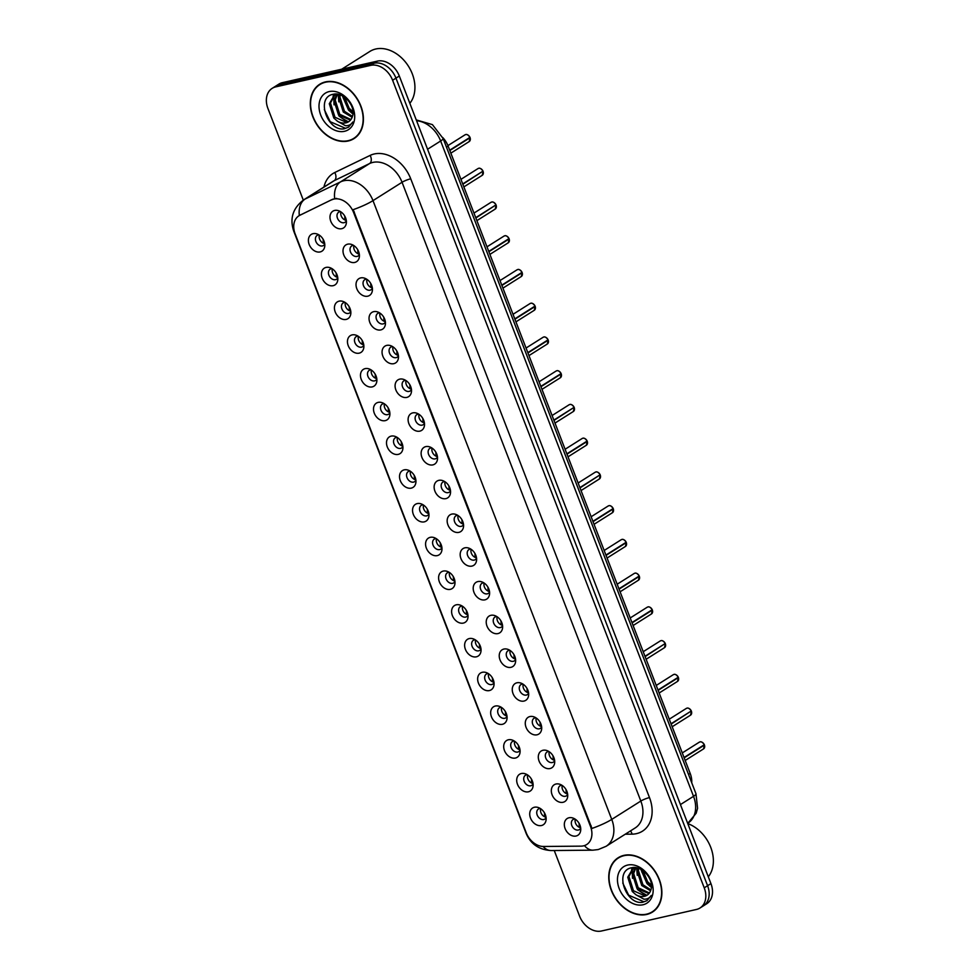 <?xml version="1.0" encoding="UTF-8"?>
<svg xmlns="http://www.w3.org/2000/svg" width="980" height="980" viewBox="0 0 980 980"><rect width="100%" height="100%" fill="white"/><g stroke="black" fill="none" stroke-linecap="round" stroke-linejoin="round"><path stroke-width="1.47" d="M333.151 285.682A9.935 7.423 57.7 0 1 322.2 278.222A9.935 7.423 57.7 0 1 326.095 267.405A9.935 7.423 57.7 0 1 329.929 267.663A9.935 7.423 57.7 0 1 337.769 280.084A9.935 7.423 57.7 0 1 333.151 285.682M331.951 268.618A5.966 4.447 -122.3 0 0 331.24 268.716A5.966 4.447 -122.3 0 0 330.174 269.145A5.966 4.447 -122.3 0 0 329.207 275.894A5.966 4.447 -122.3 0 0 335.466 279.668A5.966 4.447 -122.3 0 0 336.532 279.239A5.966 4.447 -122.3 0 0 337.782 277.855M346.173 319.419A9.935 7.423 57.7 0 1 335.221 311.971A9.935 7.423 57.7 0 1 339.117 301.154A9.935 7.423 57.7 0 1 342.951 301.411A9.935 7.423 57.7 0 1 350.791 313.833A9.935 7.423 57.7 0 1 346.173 319.419M344.972 302.355A5.966 4.447 -122.3 0 0 344.25 302.453A5.966 4.447 -122.3 0 0 343.184 302.894A5.966 4.447 -122.3 0 0 342.228 309.643A5.966 4.447 -122.3 0 0 348.488 313.416A5.966 4.447 -122.3 0 0 349.554 312.975A5.966 4.447 -122.3 0 0 350.803 311.591M359.182 353.155A9.935 7.423 57.7 0 1 348.243 345.707A9.935 7.423 57.7 0 1 352.139 334.891A9.935 7.423 57.7 0 1 355.973 335.148A9.935 7.423 57.7 0 1 363.813 347.569A9.935 7.423 57.7 0 1 359.182 353.155M357.994 336.103A5.966 4.447 -122.3 0 0 357.271 336.189A5.966 4.447 -122.3 0 0 356.205 336.63A5.966 4.447 -122.3 0 0 355.25 343.38A5.966 4.447 -122.3 0 0 361.51 347.153A5.966 4.447 -122.3 0 0 362.576 346.712A5.966 4.447 -122.3 0 0 363.813 345.327M372.204 386.904A9.935 7.423 57.7 0 1 361.265 379.444A9.935 7.423 57.7 0 1 365.16 368.627A9.935 7.423 57.7 0 1 368.982 368.884A9.935 7.423 57.7 0 1 376.822 381.306A9.935 7.423 57.7 0 1 372.204 386.904M371.016 369.84A5.966 4.447 -122.3 0 0 370.293 369.926A5.966 4.447 -122.3 0 0 369.227 370.366A5.966 4.447 -122.3 0 0 368.272 377.116A5.966 4.447 -122.3 0 0 374.519 380.889A5.966 4.447 -122.3 0 0 375.585 380.461A5.966 4.447 -122.3 0 0 376.835 379.064M385.226 420.641A9.935 7.423 57.7 0 1 374.287 413.193A9.935 7.423 57.7 0 1 378.182 402.376A9.935 7.423 57.7 0 1 382.004 402.633A9.935 7.423 57.7 0 1 389.844 415.055A9.935 7.423 57.7 0 1 385.226 420.641M384.038 403.576A5.966 4.447 -122.3 0 0 383.315 403.674A5.966 4.447 -122.3 0 0 382.249 404.115A5.966 4.447 -122.3 0 0 381.281 410.865A5.966 4.447 -122.3 0 0 387.541 414.638A5.966 4.447 -122.3 0 0 388.607 414.197A5.966 4.447 -122.3 0 0 389.856 412.813M398.248 454.377A9.935 7.423 57.7 0 1 387.296 446.929A9.935 7.423 57.7 0 1 391.192 436.112A9.935 7.423 57.7 0 1 395.026 436.37A9.935 7.423 57.7 0 1 402.866 448.791A9.935 7.423 57.7 0 1 398.248 454.377M397.047 437.325A5.966 4.447 -122.3 0 0 396.337 437.411A5.966 4.447 -122.3 0 0 395.271 437.852A5.966 4.447 -122.3 0 0 394.303 444.602A5.966 4.447 -122.3 0 0 400.563 448.375A5.966 4.447 -122.3 0 0 401.629 447.934A5.966 4.447 -122.3 0 0 402.878 446.549M411.269 488.126A9.935 7.423 57.7 0 1 400.318 480.666A9.935 7.423 57.7 0 1 404.213 469.849A9.935 7.423 57.7 0 1 408.048 470.106A9.935 7.423 57.7 0 1 415.888 482.528A9.935 7.423 57.7 0 1 411.269 488.126M410.069 471.062A5.966 4.447 -122.3 0 0 409.346 471.147A5.966 4.447 -122.3 0 0 408.28 471.588A5.966 4.447 -122.3 0 0 407.325 478.338A5.966 4.447 -122.3 0 0 413.585 482.111A5.966 4.447 -122.3 0 0 414.65 481.67A5.966 4.447 -122.3 0 0 415.9 480.286M424.279 521.862A9.935 7.423 57.7 0 1 413.34 514.414A9.935 7.423 57.7 0 1 417.235 503.585A9.935 7.423 57.7 0 1 421.069 503.843A9.935 7.423 57.7 0 1 428.909 516.276A9.935 7.423 57.7 0 1 424.279 521.862M423.091 504.798A5.966 4.447 -122.3 0 0 422.368 504.896A5.966 4.447 -122.3 0 0 421.302 505.337A5.966 4.447 -122.3 0 0 420.346 512.087A5.966 4.447 -122.3 0 0 426.606 515.86A5.966 4.447 -122.3 0 0 427.672 515.419A5.966 4.447 -122.3 0 0 428.909 514.035M437.301 555.599A9.935 7.423 57.7 0 1 426.361 548.151A9.935 7.423 57.7 0 1 430.257 537.334A9.935 7.423 57.7 0 1 434.079 537.591A9.935 7.423 57.7 0 1 441.919 550.013A9.935 7.423 57.7 0 1 437.301 555.599M436.112 538.547A5.966 4.447 -122.3 0 0 435.39 538.633A5.966 4.447 -122.3 0 0 434.324 539.074A5.966 4.447 -122.3 0 0 433.368 545.823A5.966 4.447 -122.3 0 0 439.616 549.596A5.966 4.447 -122.3 0 0 440.682 549.155A5.966 4.447 -122.3 0 0 441.931 547.771M450.322 589.348A9.935 7.423 57.7 0 1 439.383 581.887A9.935 7.423 57.7 0 1 443.279 571.071A9.935 7.423 57.7 0 1 447.101 571.328A9.935 7.423 57.7 0 1 454.941 583.749A9.935 7.423 57.7 0 1 450.322 589.348M449.134 572.283A5.966 4.447 -122.3 0 0 448.411 572.369A5.966 4.447 -122.3 0 0 447.346 572.81A5.966 4.447 -122.3 0 0 446.378 579.56A5.966 4.447 -122.3 0 0 452.638 583.333A5.966 4.447 -122.3 0 0 453.703 582.892A5.966 4.447 -122.3 0 0 454.953 581.508M463.344 623.084A9.935 7.423 57.7 0 1 452.393 615.624A9.935 7.423 57.7 0 1 456.288 604.807A9.935 7.423 57.7 0 1 460.122 605.064A9.935 7.423 57.7 0 1 467.962 617.498A9.935 7.423 57.7 0 1 463.344 623.084M462.144 606.02A5.966 4.447 -122.3 0 0 461.433 606.118A5.966 4.447 -122.3 0 0 460.367 606.559A5.966 4.447 -122.3 0 0 459.399 613.296A5.966 4.447 -122.3 0 0 465.659 617.082A5.966 4.447 -122.3 0 0 466.725 616.641A5.966 4.447 -122.3 0 0 467.975 615.256M476.366 656.821A9.935 7.423 57.7 0 1 465.414 649.373A9.935 7.423 57.7 0 1 469.31 638.556A9.935 7.423 57.7 0 1 473.144 638.813A9.935 7.423 57.7 0 1 480.984 651.235A9.935 7.423 57.7 0 1 476.366 656.821M475.165 639.769A5.966 4.447 -122.3 0 0 474.443 639.854A5.966 4.447 -122.3 0 0 473.377 640.295A5.966 4.447 -122.3 0 0 472.421 647.045A5.966 4.447 -122.3 0 0 478.681 650.818A5.966 4.447 -122.3 0 0 479.747 650.377A5.966 4.447 -122.3 0 0 480.996 648.993M489.375 690.569A9.935 7.423 57.7 0 1 478.436 683.109A9.935 7.423 57.7 0 1 482.332 672.292A9.935 7.423 57.7 0 1 486.166 672.55A9.935 7.423 57.7 0 1 494.006 684.971A9.935 7.423 57.7 0 1 489.375 690.569M488.187 673.505A5.966 4.447 -122.3 0 0 487.464 673.591A5.966 4.447 -122.3 0 0 486.399 674.032A5.966 4.447 -122.3 0 0 485.443 680.782A5.966 4.447 -122.3 0 0 491.703 684.555A5.966 4.447 -122.3 0 0 492.769 684.114A5.966 4.447 -122.3 0 0 494.006 682.729M502.397 724.306A9.935 7.423 57.7 0 1 491.458 716.846A9.935 7.423 57.7 0 1 495.353 706.029A9.935 7.423 57.7 0 1 499.175 706.286A9.935 7.423 57.7 0 1 507.015 718.72A9.935 7.423 57.7 0 1 502.397 724.306M501.209 707.242A5.966 4.447 -122.3 0 0 500.486 707.34A5.966 4.447 -122.3 0 0 499.42 707.781A5.966 4.447 -122.3 0 0 498.465 714.518A5.966 4.447 -122.3 0 0 504.712 718.303A5.966 4.447 -122.3 0 0 505.778 717.862A5.966 4.447 -122.3 0 0 507.028 716.478M515.419 758.042A9.935 7.423 57.7 0 1 504.48 750.594A9.935 7.423 57.7 0 1 508.375 739.778A9.935 7.423 57.7 0 1 512.197 740.035A9.935 7.423 57.7 0 1 520.037 752.456A9.935 7.423 57.7 0 1 515.419 758.042M514.231 740.99A5.966 4.447 -122.3 0 0 513.508 741.076A5.966 4.447 -122.3 0 0 512.442 741.517A5.966 4.447 -122.3 0 0 511.474 748.267A5.966 4.447 -122.3 0 0 517.734 752.04A5.966 4.447 -122.3 0 0 518.8 751.599A5.966 4.447 -122.3 0 0 520.049 750.215M528.441 791.791A9.935 7.423 57.7 0 1 517.489 784.331A9.935 7.423 57.7 0 1 521.385 773.514A9.935 7.423 57.7 0 1 525.219 773.771A9.935 7.423 57.7 0 1 533.059 786.193A9.935 7.423 57.7 0 1 528.441 791.791M527.24 774.727A5.966 4.447 -122.3 0 0 526.529 774.812A5.966 4.447 -122.3 0 0 525.464 775.254A5.966 4.447 -122.3 0 0 524.496 782.003A5.966 4.447 -122.3 0 0 530.756 785.776A5.966 4.447 -122.3 0 0 531.822 785.335A5.966 4.447 -122.3 0 0 533.071 783.951M541.462 825.528A9.935 7.423 57.7 0 1 530.511 818.067A9.935 7.423 57.7 0 1 534.406 807.251A9.935 7.423 57.7 0 1 538.24 807.508A9.935 7.423 57.7 0 1 546.081 819.929A9.935 7.423 57.7 0 1 541.462 825.528M540.262 808.463A5.966 4.447 -122.3 0 0 539.539 808.561A5.966 4.447 -122.3 0 0 538.473 808.99A5.966 4.447 -122.3 0 0 537.518 815.74A5.966 4.447 -122.3 0 0 543.778 819.525A5.966 4.447 -122.3 0 0 544.843 819.084A5.966 4.447 -122.3 0 0 546.093 817.7M320.129 251.934A9.935 7.423 57.7 0 1 309.19 244.486A9.935 7.423 57.7 0 1 313.086 233.669A9.935 7.423 57.7 0 1 316.908 233.926A9.935 7.423 57.7 0 1 324.748 246.348A9.935 7.423 57.7 0 1 320.129 251.934M318.941 234.882A5.966 4.447 -122.3 0 0 318.218 234.967A5.966 4.447 -122.3 0 0 317.152 235.408A5.966 4.447 -122.3 0 0 316.185 242.158A5.966 4.447 -122.3 0 0 322.445 245.931A5.966 4.447 -122.3 0 0 323.51 245.49A5.966 4.447 -122.3 0 0 324.76 244.106M354.736 262.444A9.935 7.423 57.7 0 1 343.796 254.984A9.935 7.423 57.7 0 1 347.692 244.167A9.935 7.423 57.7 0 1 351.514 244.424A9.935 7.423 57.7 0 1 359.354 256.846A9.935 7.423 57.7 0 1 354.736 262.444M353.547 245.38A5.966 4.447 -122.3 0 0 352.825 245.466A5.966 4.447 -122.3 0 0 351.759 245.907A5.966 4.447 -122.3 0 0 350.791 252.656A5.966 4.447 -122.3 0 0 357.051 256.429A5.966 4.447 -122.3 0 0 358.116 255.988A5.966 4.447 -122.3 0 0 359.366 254.604M367.757 296.18A9.935 7.423 57.7 0 1 356.818 288.733A9.935 7.423 57.7 0 1 360.714 277.904A9.935 7.423 57.7 0 1 364.536 278.161A9.935 7.423 57.7 0 1 372.376 290.595A9.935 7.423 57.7 0 1 367.757 296.18M366.569 279.116A5.966 4.447 -122.3 0 0 365.846 279.214A5.966 4.447 -122.3 0 0 364.781 279.655A5.966 4.447 -122.3 0 0 363.813 286.405A5.966 4.447 -122.3 0 0 370.073 290.178A5.966 4.447 -122.3 0 0 371.138 289.737A5.966 4.447 -122.3 0 0 372.388 288.353M380.779 329.917A9.935 7.423 57.7 0 1 369.827 322.469A9.935 7.423 57.7 0 1 373.723 311.652A9.935 7.423 57.7 0 1 377.557 311.91A9.935 7.423 57.7 0 1 385.397 324.331A9.935 7.423 57.7 0 1 380.779 329.917M379.579 312.865A5.966 4.447 -122.3 0 0 378.868 312.951A5.966 4.447 -122.3 0 0 377.79 313.392A5.966 4.447 -122.3 0 0 376.835 320.142A5.966 4.447 -122.3 0 0 383.094 323.915A5.966 4.447 -122.3 0 0 384.16 323.474A5.966 4.447 -122.3 0 0 385.41 322.089M393.801 363.666A9.935 7.423 57.7 0 1 382.849 356.205A9.935 7.423 57.7 0 1 386.745 345.389A9.935 7.423 57.7 0 1 390.579 345.646A9.935 7.423 57.7 0 1 398.419 358.068A9.935 7.423 57.7 0 1 393.801 363.666M392.6 346.602A5.966 4.447 -122.3 0 0 391.877 346.687A5.966 4.447 -122.3 0 0 390.812 347.128A5.966 4.447 -122.3 0 0 389.856 353.878A5.966 4.447 -122.3 0 0 396.116 357.651A5.966 4.447 -122.3 0 0 397.182 357.21A5.966 4.447 -122.3 0 0 398.431 355.826M406.81 397.402A9.935 7.423 57.7 0 1 395.871 389.942A9.935 7.423 57.7 0 1 399.767 379.125A9.935 7.423 57.7 0 1 403.589 379.382A9.935 7.423 57.7 0 1 411.441 391.816A9.935 7.423 57.7 0 1 406.81 397.402M405.622 380.338A5.966 4.447 -122.3 0 0 404.899 380.436A5.966 4.447 -122.3 0 0 403.834 380.877A5.966 4.447 -122.3 0 0 402.878 387.615A5.966 4.447 -122.3 0 0 409.138 391.4A5.966 4.447 -122.3 0 0 410.204 390.959A5.966 4.447 -122.3 0 0 411.441 389.575M419.832 431.139A9.935 7.423 57.7 0 1 408.893 423.691A9.935 7.423 57.7 0 1 412.788 412.874A9.935 7.423 57.7 0 1 416.61 413.131A9.935 7.423 57.7 0 1 424.45 425.553A9.935 7.423 57.7 0 1 419.832 431.139M418.644 414.087A5.966 4.447 -122.3 0 0 417.921 414.173A5.966 4.447 -122.3 0 0 416.855 414.613A5.966 4.447 -122.3 0 0 415.888 421.363A5.966 4.447 -122.3 0 0 422.147 425.136A5.966 4.447 -122.3 0 0 423.213 424.695A5.966 4.447 -122.3 0 0 424.463 423.311M432.854 464.888A9.935 7.423 57.7 0 1 421.915 457.427A9.935 7.423 57.7 0 1 425.81 446.611A9.935 7.423 57.7 0 1 429.632 446.868A9.935 7.423 57.7 0 1 437.472 459.289A9.935 7.423 57.7 0 1 432.854 464.888M431.666 447.823A5.966 4.447 -122.3 0 0 430.943 447.909A5.966 4.447 -122.3 0 0 429.877 448.35A5.966 4.447 -122.3 0 0 428.909 455.1A5.966 4.447 -122.3 0 0 435.169 458.873A5.966 4.447 -122.3 0 0 436.235 458.432A5.966 4.447 -122.3 0 0 437.484 457.048M445.876 498.624A9.935 7.423 57.7 0 1 434.924 491.164A9.935 7.423 57.7 0 1 438.82 480.347A9.935 7.423 57.7 0 1 442.654 480.604A9.935 7.423 57.7 0 1 450.494 493.026A9.935 7.423 57.7 0 1 445.876 498.624M444.675 481.56A5.966 4.447 -122.3 0 0 443.965 481.658A5.966 4.447 -122.3 0 0 442.899 482.099A5.966 4.447 -122.3 0 0 441.931 488.836A5.966 4.447 -122.3 0 0 448.191 492.622A5.966 4.447 -122.3 0 0 449.257 492.18A5.966 4.447 -122.3 0 0 450.506 490.796M458.897 532.361A9.935 7.423 57.7 0 1 447.946 524.913A9.935 7.423 57.7 0 1 451.841 514.096A9.935 7.423 57.7 0 1 455.676 514.353A9.935 7.423 57.7 0 1 463.516 526.774A9.935 7.423 57.7 0 1 458.897 532.361M457.697 515.309A5.966 4.447 -122.3 0 0 456.974 515.394A5.966 4.447 -122.3 0 0 455.908 515.835A5.966 4.447 -122.3 0 0 454.953 522.585A5.966 4.447 -122.3 0 0 461.213 526.358A5.966 4.447 -122.3 0 0 462.278 525.917A5.966 4.447 -122.3 0 0 463.528 524.533M471.907 566.097A9.935 7.423 57.7 0 1 460.968 558.649A9.935 7.423 57.7 0 1 464.863 547.832A9.935 7.423 57.7 0 1 468.697 548.09A9.935 7.423 57.7 0 1 476.537 560.511A9.935 7.423 57.7 0 1 471.907 566.097M470.719 549.045A5.966 4.447 -122.3 0 0 469.996 549.131A5.966 4.447 -122.3 0 0 468.93 549.572A5.966 4.447 -122.3 0 0 467.975 556.322A5.966 4.447 -122.3 0 0 474.234 560.095A5.966 4.447 -122.3 0 0 475.3 559.654A5.966 4.447 -122.3 0 0 476.537 558.269M484.929 599.846A9.935 7.423 57.7 0 1 473.989 592.385A9.935 7.423 57.7 0 1 477.885 581.569A9.935 7.423 57.7 0 1 481.707 581.826A9.935 7.423 57.7 0 1 489.547 594.248A9.935 7.423 57.7 0 1 484.929 599.846M483.74 582.782A5.966 4.447 -122.3 0 0 483.018 582.88A5.966 4.447 -122.3 0 0 481.952 583.308A5.966 4.447 -122.3 0 0 480.984 590.058A5.966 4.447 -122.3 0 0 487.244 593.831A5.966 4.447 -122.3 0 0 488.31 593.402A5.966 4.447 -122.3 0 0 489.559 592.018M497.95 633.582A9.935 7.423 57.7 0 1 487.011 626.134A9.935 7.423 57.7 0 1 490.907 615.318A9.935 7.423 57.7 0 1 494.729 615.575A9.935 7.423 57.7 0 1 502.569 627.996A9.935 7.423 57.7 0 1 497.95 633.582M496.762 616.53A5.966 4.447 -122.3 0 0 496.039 616.616A5.966 4.447 -122.3 0 0 494.974 617.057A5.966 4.447 -122.3 0 0 494.006 623.807A5.966 4.447 -122.3 0 0 500.266 627.58A5.966 4.447 -122.3 0 0 501.331 627.139A5.966 4.447 -122.3 0 0 502.581 625.755M510.972 667.319A9.935 7.423 57.7 0 1 500.021 659.871A9.935 7.423 57.7 0 1 503.916 649.054A9.935 7.423 57.7 0 1 507.75 649.311A9.935 7.423 57.7 0 1 515.59 661.733A9.935 7.423 57.7 0 1 510.972 667.319M509.772 650.267A5.966 4.447 -122.3 0 0 509.061 650.352A5.966 4.447 -122.3 0 0 507.995 650.793A5.966 4.447 -122.3 0 0 507.028 657.543A5.966 4.447 -122.3 0 0 513.287 661.316A5.966 4.447 -122.3 0 0 514.353 660.875A5.966 4.447 -122.3 0 0 515.602 659.491M523.994 701.067A9.935 7.423 57.7 0 1 513.042 693.607A9.935 7.423 57.7 0 1 516.938 682.791A9.935 7.423 57.7 0 1 520.772 683.048A9.935 7.423 57.7 0 1 528.612 695.469A9.935 7.423 57.7 0 1 523.994 701.067M522.793 684.003A5.966 4.447 -122.3 0 0 522.071 684.101A5.966 4.447 -122.3 0 0 521.005 684.53A5.966 4.447 -122.3 0 0 520.049 691.28A5.966 4.447 -122.3 0 0 526.309 695.053A5.966 4.447 -122.3 0 0 527.375 694.624A5.966 4.447 -122.3 0 0 528.624 693.24M537.003 734.804A9.935 7.423 57.7 0 1 526.064 727.356A9.935 7.423 57.7 0 1 529.96 716.539A9.935 7.423 57.7 0 1 533.794 716.797A9.935 7.423 57.7 0 1 541.634 729.218A9.935 7.423 57.7 0 1 537.003 734.804M535.815 717.74A5.966 4.447 -122.3 0 0 535.092 717.838A5.966 4.447 -122.3 0 0 534.027 718.279A5.966 4.447 -122.3 0 0 533.071 725.029A5.966 4.447 -122.3 0 0 539.331 728.802A5.966 4.447 -122.3 0 0 540.397 728.361A5.966 4.447 -122.3 0 0 541.634 726.976M550.025 768.541A9.935 7.423 57.7 0 1 539.086 761.092A9.935 7.423 57.7 0 1 542.981 750.276A9.935 7.423 57.7 0 1 546.803 750.533A9.935 7.423 57.7 0 1 554.643 762.955A9.935 7.423 57.7 0 1 550.025 768.541M548.837 751.489A5.966 4.447 -122.3 0 0 548.114 751.574A5.966 4.447 -122.3 0 0 547.048 752.015A5.966 4.447 -122.3 0 0 546.093 758.765A5.966 4.447 -122.3 0 0 552.34 762.538A5.966 4.447 -122.3 0 0 553.406 762.097A5.966 4.447 -122.3 0 0 554.655 760.713M563.047 802.289A9.935 7.423 57.7 0 1 552.108 794.829A9.935 7.423 57.7 0 1 556.003 784.012A9.935 7.423 57.7 0 1 559.825 784.27A9.935 7.423 57.7 0 1 567.665 796.691A9.935 7.423 57.7 0 1 563.047 802.289M561.859 785.225A5.966 4.447 -122.3 0 0 561.136 785.311A5.966 4.447 -122.3 0 0 560.07 785.752A5.966 4.447 -122.3 0 0 559.102 792.502A5.966 4.447 -122.3 0 0 565.362 796.274A5.966 4.447 -122.3 0 0 566.428 795.834A5.966 4.447 -122.3 0 0 567.677 794.449M576.069 836.026A9.935 7.423 57.7 0 1 565.117 828.578A9.935 7.423 57.7 0 1 569.013 817.761A9.935 7.423 57.7 0 1 572.847 818.006A9.935 7.423 57.7 0 1 580.687 830.44A9.935 7.423 57.7 0 1 576.069 836.026M574.868 818.962A5.966 4.447 -122.3 0 0 574.158 819.06A5.966 4.447 -122.3 0 0 573.092 819.501A5.966 4.447 -122.3 0 0 572.124 826.25A5.966 4.447 -122.3 0 0 578.384 830.023A5.966 4.447 -122.3 0 0 579.45 829.582A5.966 4.447 -122.3 0 0 580.699 828.198M341.714 228.695A9.935 7.423 57.7 0 1 330.774 221.247A9.935 7.423 57.7 0 1 334.67 210.431A9.935 7.423 57.7 0 1 338.492 210.688A9.935 7.423 57.7 0 1 346.344 223.109A9.935 7.423 57.7 0 1 341.714 228.695M340.526 211.643A5.966 4.447 -122.3 0 0 339.803 211.729A5.966 4.447 -122.3 0 0 338.737 212.17A5.966 4.447 -122.3 0 0 337.782 218.92A5.966 4.447 -122.3 0 0 344.041 222.693A5.966 4.447 -122.3 0 0 345.107 222.252A5.966 4.447 -122.3 0 0 346.344 220.868M337.72 277.365A5.966 4.447 57.7 0 1 332.367 268.888M350.742 311.101A5.966 4.447 57.7 0 1 345.389 302.624M363.752 344.85A5.966 4.447 57.7 0 1 358.398 336.361M376.773 378.586A5.966 4.447 57.7 0 1 371.42 370.109M389.795 412.323A5.966 4.447 57.7 0 1 384.442 403.846M402.817 446.072A5.966 4.447 57.7 0 1 397.464 437.582M415.839 479.808A5.966 4.447 57.7 0 1 410.485 471.331M428.848 513.545A5.966 4.447 57.7 0 1 423.495 505.068M441.87 547.293A5.966 4.447 57.7 0 1 436.517 538.804M454.892 581.03A5.966 4.447 57.7 0 1 449.538 572.553M467.913 614.766A5.966 4.447 57.7 0 1 462.56 606.289M480.935 648.515A5.966 4.447 57.7 0 1 475.582 640.026M493.945 682.252A5.966 4.447 57.7 0 1 488.591 673.774M506.966 715.988A5.966 4.447 57.7 0 1 501.613 707.511M519.988 749.725A5.966 4.447 57.7 0 1 514.635 741.248M533.01 783.473A5.966 4.447 57.7 0 1 527.657 774.996M546.032 817.21A5.966 4.447 57.7 0 1 540.678 808.733M324.699 243.628A5.966 4.447 57.7 0 1 319.345 235.139M359.305 254.126A5.966 4.447 57.7 0 1 353.952 245.649M372.327 287.863A5.966 4.447 57.7 0 1 366.973 279.386M385.348 321.612A5.966 4.447 57.7 0 1 379.995 313.122M398.358 355.348A5.966 4.447 57.7 0 1 393.017 346.871M411.38 389.085A5.966 4.447 57.7 0 1 406.026 380.608M424.401 422.833A5.966 4.447 57.7 0 1 419.048 414.344M437.423 456.57A5.966 4.447 57.7 0 1 432.07 448.093M450.445 490.306A5.966 4.447 57.7 0 1 445.091 481.829M463.466 524.043A5.966 4.447 57.7 0 1 458.113 515.566M476.476 557.792A5.966 4.447 57.7 0 1 471.123 549.315M489.498 591.528A5.966 4.447 57.7 0 1 484.145 583.051M502.52 625.265A5.966 4.447 57.7 0 1 497.166 616.788M515.541 659.013A5.966 4.447 57.7 0 1 510.188 650.524M528.563 692.75A5.966 4.447 57.7 0 1 523.21 684.273M541.573 726.486A5.966 4.447 57.7 0 1 536.219 718.009M554.594 760.235A5.966 4.447 57.7 0 1 549.241 751.746M567.616 793.971A5.966 4.447 57.7 0 1 562.263 785.495M580.638 827.708A5.966 4.447 57.7 0 1 575.285 819.231M346.283 220.39A5.966 4.447 57.7 0 1 340.93 211.9M331.669 199.859A17.885 13.353 57.7 0 1 333.898 199.075A17.885 13.353 57.7 0 1 353.596 212.501L590.487 826.397A17.885 13.353 57.7 0 1 586.677 844.552A17.885 13.353 57.7 0 1 581.054 846.144L543.52 846.475A17.885 13.353 57.7 0 1 526.236 832.792L295.151 233.914A17.885 13.353 57.7 0 1 298.961 215.772A17.885 13.353 57.7 0 1 299.941 215.22L332.588 199.283L336.618 198.389M442.752 137.567A19.869 14.835 57.7 0 1 448.13 146.106L690.177 773.392A19.869 14.835 57.7 0 1 691.733 782.763M325.458 81.904A32.132 23.985 -122.3 0 0 319.713 84.268A32.132 23.985 -122.3 0 0 314.531 120.638A32.132 23.985 -122.3 0 0 348.255 140.973A32.132 23.985 -122.3 0 0 354.001 138.609A32.132 23.985 -122.3 0 0 359.182 102.239A32.132 23.985 -122.3 0 0 325.458 81.904M321.244 83.398A32.132 23.985 -122.3 0 0 319.958 84.501M623.917 855.369A32.132 23.985 -122.3 0 0 618.172 857.745A32.132 23.985 -122.3 0 0 612.99 894.103A32.132 23.985 -122.3 0 0 646.714 914.45A32.132 23.985 -122.3 0 0 652.46 912.074A32.132 23.985 -122.3 0 0 657.641 875.716A32.132 23.985 -122.3 0 0 623.917 855.369M619.703 856.875A32.132 23.985 -122.3 0 0 618.417 857.978M323.951 187.045A33.124 24.733 57.7 0 1 334.78 172.517A6.627 4.386 -115.8 0 1 334.217 180.675L305.16 199.026L340.513 181.9A26.497 19.784 57.7 0 1 343.809 180.749A26.497 19.784 57.7 0 1 372.988 200.631A23.189 3.945 158.9 0 1 353.18 209.671L591.945 828.443A23.189 3.945 -21.1 0 0 611.753 819.403A26.497 19.784 57.7 0 1 606.118 846.291L635.175 827.953A26.497 19.784 -122.3 0 0 640.822 801.052L402.057 182.28A26.497 19.784 -122.3 0 0 372.865 162.411A26.497 19.784 -122.3 0 0 369.57 163.55L334.217 180.675A26.497 19.784 -122.3 0 0 332.771 181.484L303.702 199.834A26.497 19.784 57.7 0 1 305.16 199.026A23.189 15.374 64.2 0 0 299.317 215.551L332.588 199.283M272.183 88.347L278.884 84.109A19.869 14.835 -122.3 0 1 282.448 82.651L377.423 61.115A19.869 14.835 -122.3 0 1 399.313 76.024L710.929 883.605A19.869 14.835 -122.3 0 1 706.702 903.768L703.346 905.888A19.869 14.835 -122.3 0 0 707.585 885.712L395.957 78.143A19.869 14.835 -122.3 0 0 374.066 63.235L279.092 84.77A19.869 14.835 -122.3 0 0 275.527 86.228A19.869 14.835 -122.3 0 1 279.092 84.77L374.066 63.235A19.869 14.835 -122.3 0 1 395.957 78.143L707.585 885.712A19.869 14.835 -122.3 0 1 703.346 905.888L699.99 908.007A19.869 14.835 -122.3 0 0 704.228 887.831L392.613 80.262A19.869 14.835 -122.3 0 0 370.722 65.354L275.735 86.877A19.869 14.835 -122.3 0 0 272.183 88.347A19.869 14.835 -122.3 0 0 267.944 108.523L303.286 200.104M554.251 850.518L579.56 916.092A19.869 14.835 -122.3 0 0 601.451 931L696.437 909.465A19.869 14.835 -122.3 0 0 699.99 908.007M652.361 911.755A32.132 23.985 -122.3 0 0 653.905 911.069M353.902 138.278A32.132 23.985 -122.3 0 0 355.446 137.592M469.298 137.812L470.106 137.69L469.175 141.585A3.969 2.965 -122.3 0 0 470.082 137.715L449.832 150.504M469.935 137.371L449.71 150.185M469.984 137.371L469.959 137.396A3.969 2.965 -122.3 0 0 465.647 134.579A3.969 2.965 -122.3 0 0 464.937 134.873L465.659 134.566C466.86 134.076 468.293 135.02 469.984 137.371M345.315 217.18L346.173 219.728M344.96 219.986L344.715 216.004M323.731 240.418L324.576 242.967M323.118 239.243L323.363 243.224M482.319 171.549L462.854 184.24M483.005 171.108C481.315 168.756 479.869 167.825 478.681 168.303A3.969 2.965 -122.3 0 0 477.958 168.609L478.681 168.303A3.969 2.965 -122.3 0 1 482.981 171.132L462.732 183.922M358.337 250.917L359.182 253.477M357.982 253.734L357.724 249.741M495.341 205.298L475.863 217.977M496.002 204.881A3.969 2.965 -122.3 0 0 491.691 202.052C492.891 201.561 494.337 202.493 496.027 204.857L475.741 217.658M371.359 284.666L372.204 287.214M370.991 287.471L370.746 283.477M508.363 239.034L509.159 238.912L508.24 242.807A3.969 2.965 -122.3 0 0 509.147 238.936L488.885 251.725M509 238.593L488.763 251.407M384.38 318.402L385.226 320.95M384.013 321.207L383.768 317.226M522.156 272.673L521.25 276.556A3.969 2.965 -122.3 0 0 522.156 272.673L501.907 285.462M522.181 272.648L521.372 272.771M522.034 272.354A3.969 2.965 -122.3 0 0 517.722 269.537A3.969 2.965 -122.3 0 0 517.011 269.831L517.746 269.525C518.935 269.047 520.368 269.978 522.058 272.33L501.785 285.143M397.402 352.139L398.248 354.699M397.035 354.956L396.79 350.963M336.752 274.155L337.598 276.715M336.14 272.979L336.385 276.973M349.774 307.904L350.62 310.452M349.162 306.716L349.407 310.709M362.784 341.64L363.641 344.188M362.184 340.464L362.429 344.446M348.133 140.679A31.801 23.741 -122.3 0 0 353.829 138.327A31.801 23.741 -122.3 0 0 358.95 102.337A31.801 23.741 -122.3 0 0 325.58 82.21A31.801 23.741 -122.3 0 0 319.884 84.549A31.801 23.741 -122.3 0 0 314.764 120.54A31.801 23.741 -122.3 0 0 348.133 140.679M409.848 103.317A33.124 24.733 -122.3 0 0 408.525 66.358A33.124 24.733 -122.3 0 0 375.781 49A33.124 24.733 -122.3 0 0 369.864 51.438L341.702 69.213M353.021 113.092L348.01 109.037L343.368 96.395M352.996 111.647L349.199 108.302L344.593 97.204M352.139 117.306L343.282 112.026L338.749 97.767L339.521 94.656M352.445 116.412L344.458 111.279L339.938 97.02L340.354 94.938M350.473 120.124L338.541 115.015L334.021 100.756L336.814 94.239M350.95 119.511L339.729 114.268L335.209 100.009L337.438 94.19M337.475 121.263A14.97 11.184 -122.3 0 0 345.891 122.855A14.97 11.184 -122.3 0 0 348.574 121.753A14.97 11.184 -122.3 0 0 352.518 116.191C356.071 106.355 343.49 91.667 333.494 94.227C315.107 96.934 327.467 131.798 344.103 128.821L348.451 127.216L352.874 121.961C351.183 124.607 348.696 125.856 345.438 125.697L337.475 121.263L333.812 118.004L329.292 103.733L334.241 95.391L337.157 94.154M348.819 121.594L346.553 122.439L335.001 117.257L330.468 102.998L334.841 95.035M334.241 95.391L336.434 94.08M329.194 91.581A21.597 16.121 -122.3 0 0 320.73 115.101A21.597 16.121 -122.3 0 0 344.519 131.296A21.597 16.121 -122.3 0 0 352.984 107.788A21.597 16.121 -122.3 0 0 329.194 91.581M348.647 127.094L345.499 128.306L330.199 121.704L324.319 109.576M348.402 121.814L342.498 118.47M334.045 104.848L333.715 96.003M333.764 95.697L334.168 94.129M338.774 101.859L338.247 94.325M343.502 98.87L343.024 96.187M347.643 122.133L339.068 116.093L333.053 96.726M333.163 96.175L333.666 94.203M352.947 114.047L348.537 110.128L342.351 95.82M646.592 914.144A31.801 23.741 -122.3 0 0 652.288 911.804A31.801 23.741 -122.3 0 0 657.409 875.814A31.801 23.741 -122.3 0 0 624.04 855.675A31.801 23.741 -122.3 0 0 618.343 858.027A31.801 23.741 -122.3 0 0 613.223 894.017A31.801 23.741 -122.3 0 0 646.592 914.144M708.307 876.782A33.124 24.733 -122.3 0 0 710.733 847.32A33.124 24.733 -122.3 0 0 687.776 823.592M651.467 886.569L646.469 882.514L641.827 869.86M651.455 885.124L647.645 881.767L643.052 870.669M650.598 890.783L641.741 885.504L637.208 871.232L637.98 868.121M650.904 889.889L642.917 884.756L638.397 870.485L638.813 868.403M648.919 893.589L637 888.493L632.48 874.221L635.273 867.704M649.409 892.988L638.188 887.745L633.668 873.474L635.898 867.655M635.922 894.74A14.97 11.184 -122.3 0 0 644.35 896.333A14.97 11.184 -122.3 0 0 647.033 895.218A14.97 11.184 -122.3 0 0 650.965 889.669C654.53 879.82 641.949 865.132 631.953 867.704C613.566 870.399 625.926 905.263 642.562 902.286L646.898 900.694L651.333 895.426C649.642 898.084 647.155 899.334 643.885 899.175L635.922 894.74L632.272 891.469L627.751 877.21L632.7 868.856L635.616 867.619M647.278 895.071L645.011 895.916L633.448 890.734L628.927 876.463L633.301 868.501M632.7 868.856L634.893 867.545M627.653 865.058A21.597 16.121 -122.3 0 0 619.188 888.566A21.597 16.121 -122.3 0 0 642.978 904.773A21.597 16.121 -122.3 0 0 651.443 881.253A21.597 16.121 -122.3 0 0 627.653 865.058M647.106 900.559L643.958 901.784L628.658 895.169L622.766 883.041M646.861 895.291L640.957 891.947M632.504 878.325L632.161 869.481M632.223 869.174L632.627 867.606M637.233 875.336L636.706 867.802M641.961 872.347L641.484 869.652M646.102 895.61L637.527 889.571L631.512 870.191M631.61 869.652L632.125 867.668M651.406 887.513L646.996 883.592L640.81 869.285M535.178 306.421L534.272 310.293A3.969 2.965 -122.3 0 0 535.178 306.421L514.929 319.198M535.202 306.385L534.394 306.519M535.031 306.079L514.806 318.88M410.412 385.887L411.269 388.435M410.057 388.693L409.812 384.699M548.2 340.158L547.293 344.029A3.969 2.965 -122.3 0 0 548.2 340.158L527.951 352.947M548.224 340.134L547.416 340.256M548.102 339.815C546.411 337.463 544.966 336.52 543.778 337.01A3.969 2.965 -122.3 0 0 543.055 337.304L543.778 337.01A3.969 2.965 -122.3 0 1 548.077 339.84L527.828 352.616M423.434 419.624L424.279 422.172M423.078 422.429L422.821 418.448M560.438 373.993L561.246 373.87L560.315 377.778A3.969 2.965 -122.3 0 0 561.221 373.895L540.96 386.684M561.099 373.576A3.969 2.965 -122.3 0 0 556.787 370.759A3.969 2.965 -122.3 0 0 556.064 371.053L556.799 370.746C557.988 370.269 559.433 371.2 561.124 373.552L540.838 386.365M436.455 453.36L437.301 455.921M436.088 456.178L435.843 452.184M375.805 375.377L376.651 377.937M375.193 374.201L375.45 378.194M388.827 409.126L389.673 411.674M388.215 407.937L388.46 411.931M401.849 442.862L402.694 445.41M401.237 441.686L401.482 445.667M573.459 407.741L553.982 420.42M574.145 407.3C572.455 404.936 571.009 404.005 569.821 404.495A3.969 2.965 -122.3 0 0 569.086 404.789L569.821 404.495A3.969 2.965 -122.3 0 1 574.109 407.325L553.859 420.102M449.477 487.109L450.322 489.657M449.11 489.914L448.865 485.921M586.469 441.478L587.277 441.355L586.346 445.251A3.969 2.965 -122.3 0 0 587.253 441.38L567.004 454.157M587.13 441.061A3.969 2.965 -122.3 0 0 582.818 438.232A3.969 2.965 -122.3 0 0 582.108 438.526L582.843 438.232C584.031 437.741 585.464 438.685 587.155 441.037L566.881 453.838M462.499 520.846L463.344 523.394M462.131 523.651L461.886 519.67M599.49 475.214L580.025 487.905M600.14 474.773L579.903 487.587M475.508 554.582L476.366 557.13M475.153 557.387L474.908 553.406M613.296 508.865L612.39 512.736A3.969 2.965 -122.3 0 0 613.296 508.865L593.047 521.642M613.321 508.828L612.512 508.963M613.174 508.547A3.969 2.965 -122.3 0 0 608.862 505.717A3.969 2.965 -122.3 0 0 608.151 506.011L608.874 505.705C610.062 505.227 611.508 506.158 613.198 508.522L592.924 521.323M488.53 588.331L489.375 590.879M488.175 591.136L487.918 587.143M626.318 542.601L625.412 546.473A3.969 2.965 -122.3 0 0 626.318 542.601L606.057 555.378M626.343 542.577L625.534 542.7M626.183 542.259L605.934 555.06M501.552 622.067L502.397 624.615M501.184 624.873L500.939 620.891M414.871 476.599L415.716 479.159M414.258 475.423L414.503 479.416M427.88 510.347L428.738 512.895M427.28 509.159L427.525 513.153M440.902 544.084L441.747 546.632M440.29 542.908L440.547 546.889M453.924 577.82L454.769 580.38M453.311 576.644L453.556 580.638M466.946 611.569L467.791 614.117M466.333 610.381L466.578 614.374M639.34 576.338L638.433 580.209A3.969 2.965 -122.3 0 0 639.34 576.338L619.078 589.127M639.364 576.313L638.556 576.436M639.242 575.995C637.551 573.643 636.106 572.7 634.918 573.19A3.969 2.965 -122.3 0 0 634.183 573.496L634.918 573.19A3.969 2.965 -122.3 0 1 639.205 576.02L618.956 588.809M514.574 655.804L515.419 658.352M514.206 658.609L513.961 654.628M651.565 610.185L652.374 610.05L651.443 613.958A3.969 2.965 -122.3 0 0 652.349 610.075L632.1 622.864M652.215 609.744L631.977 622.545M652.251 609.732L652.227 609.756A3.969 2.965 -122.3 0 0 647.915 606.938A3.969 2.965 -122.3 0 0 647.204 607.233L647.939 606.926C649.128 606.449 650.561 607.38 652.251 609.732M527.595 689.54L528.441 692.101M527.228 692.358L526.983 688.364M664.587 643.921L645.122 656.6M665.273 643.48C663.583 641.116 662.149 640.185 660.949 640.675A3.969 2.965 -122.3 0 0 660.226 640.969L660.949 640.675A3.969 2.965 -122.3 0 1 665.249 643.505L644.999 656.282M540.605 723.289L541.462 725.837M540.25 726.094L540.005 722.113M677.609 677.658L678.417 677.535L677.486 681.431A3.969 2.965 -122.3 0 0 678.393 677.56L658.144 690.349M678.27 677.241A3.969 2.965 -122.3 0 0 673.958 674.424A3.969 2.965 -122.3 0 0 673.248 674.718L673.971 674.412C675.159 673.922 676.604 674.865 678.295 677.217L658.021 690.03M553.627 757.026L554.472 759.573M553.271 759.831L553.014 755.85M690.63 711.394L671.153 724.085M691.317 710.953C689.626 708.601 688.181 707.67 686.992 708.148A3.969 2.965 -122.3 0 0 686.257 708.454L686.992 708.148A3.969 2.965 -122.3 0 1 691.292 710.978L671.03 723.767M566.648 790.762L567.494 793.322M566.281 793.58L566.036 789.586M703.652 745.143L704.461 745.02L703.53 748.916A3.969 2.965 -122.3 0 0 704.436 745.045L684.175 757.822M704.302 744.727A3.969 2.965 -122.3 0 0 699.99 741.897A3.969 2.965 -122.3 0 0 699.279 742.191L700.014 741.897C701.202 741.407 702.648 742.338 704.338 744.702L684.052 757.503M579.67 824.511L580.515 827.059M579.303 827.316L579.058 823.323M479.967 645.306L480.813 647.854M479.355 644.13L479.6 648.111M492.977 679.042L493.834 681.602M492.377 677.866L492.622 681.86M505.999 712.791L506.844 715.339M505.386 711.603L505.643 715.596M519.02 746.527L519.865 749.075M518.408 745.351L518.653 749.333M532.042 780.264L532.887 782.824M531.43 779.088L531.674 783.081M545.064 814.013L545.909 816.561M544.451 812.824L544.696 816.818M299.941 215.22L300.86 214.645M590.487 826.397L591.222 825.932M353.596 212.501L354.331 212.035M446.476 147.159L448.13 146.106M688.524 774.433L690.177 773.392M649.495 797.585A6.627 1.127 -21.1 0 0 640.822 801.052L611.753 819.403L372.988 200.631L402.057 182.28A6.627 1.127 -21.1 0 1 410.73 178.801L649.495 797.585A33.124 24.733 57.7 0 1 636.51 833.637A33.124 24.733 57.7 0 1 632.039 834.152L625.252 834.213M334.682 198.573A23.189 15.374 64.2 0 1 340.513 181.9L369.57 163.55A6.627 4.386 -115.8 0 0 370.134 155.404A33.124 24.733 57.7 0 1 410.73 178.801M526.603 833.674A23.189 3.945 158.9 0 1 526.052 833.172L293.743 231.145A23.189 3.945 -21.1 0 0 294.429 231.696M543.067 846.475A23.189 14.002 89.5 0 0 551.079 850.542C538.951 849.795 530.609 844.001 526.052 833.172M584.448 845.593A23.189 14.002 89.5 0 0 592.9 850.175L551.079 850.542M334.78 172.517L370.134 155.404M704.228 887.831L710.929 883.605M392.613 80.262L399.313 76.024M370.722 65.354L377.423 61.115M275.735 86.877L282.448 82.651M630.446 830.942A6.627 4.006 -90.5 0 1 632.039 834.152M680.439 804.58L693.522 796.323A13.255 2.254 -21.1 0 0 695.984 793.788L697.576 808.292L696.168 813.241L687.874 823.212A26.497 19.784 -122.3 0 0 693.522 796.323L440.657 140.998A26.497 19.784 -122.3 0 0 416.586 120.761M427.574 149.254L440.657 140.998A13.255 2.254 -21.1 0 0 443.119 138.474L695.984 793.788M483.128 171.427L482.197 175.334A3.969 2.965 -122.3 0 0 483.103 171.451M495.219 209.071A3.969 2.965 -122.3 0 0 496.125 205.2L495.219 209.071L476.893 220.635M491.691 202.052A3.969 2.965 -122.3 0 0 490.968 202.346L491.703 202.052M509.012 238.618A3.969 2.965 -122.3 0 0 504.7 235.8A3.969 2.965 -122.3 0 0 503.99 236.094L504.725 235.788C505.913 235.298 507.358 236.241 509.049 238.593M535.056 306.103A3.969 2.965 -122.3 0 0 530.744 303.273A3.969 2.965 -122.3 0 0 530.033 303.567L530.756 303.273C531.956 302.783 533.39 303.714 535.08 306.079M574.255 407.607L573.337 411.514A3.969 2.965 -122.3 0 0 574.243 407.643M600.299 475.092L599.368 478.987A3.969 2.965 -122.3 0 0 600.274 475.116M600.152 474.798A3.969 2.965 -122.3 0 0 595.84 471.98A3.969 2.965 -122.3 0 0 595.13 472.274L595.852 471.968C597.053 471.49 598.486 472.421 600.177 474.773M626.196 542.283A3.969 2.965 -122.3 0 0 621.884 539.453A3.969 2.965 -122.3 0 0 621.161 539.747L621.896 539.453C623.084 538.963 624.529 539.894 626.22 542.259M665.395 643.799L664.465 647.694A3.969 2.965 -122.3 0 0 665.371 643.823M691.439 711.272L690.508 715.18A3.969 2.965 -122.3 0 0 691.414 711.296M298.961 215.772L299.88 215.184M592.9 850.175L598.266 849.55L606.118 846.291M293.743 231.145C289.541 218.565 292.861 208.128 303.702 199.834M416.255 119.928L432.413 124.619L443.119 138.474M464.937 134.873L447.934 145.603M469.175 141.585L450.849 153.15M477.958 168.609L460.955 179.34M482.197 175.334L463.871 186.898M490.968 202.346L473.977 213.077M503.99 236.094L486.999 246.813M508.24 242.807L489.914 254.371M517.011 269.831L500.021 280.562M521.25 276.556L502.936 288.12M356.732 136.49L353.829 138.327M322.788 82.712L319.884 84.549M655.191 909.967L652.288 911.804M621.247 856.189L618.343 858.027M530.033 303.567L513.03 314.298M534.272 310.293L515.946 321.857M543.055 337.304L526.052 348.035M547.293 344.029L528.967 355.593M556.064 371.053L539.074 381.784M560.315 377.778L541.989 389.342M569.086 404.789L552.095 415.52M573.337 411.514L555.011 423.078M582.108 438.526L565.117 449.257M586.346 445.251L568.033 456.815M595.13 472.274L578.127 482.993M599.368 478.987L581.042 490.564M608.151 506.011L591.148 516.742M612.39 512.736L594.064 524.3M621.161 539.747L604.17 550.478M625.412 546.473L607.086 558.037M634.183 573.496L617.192 584.215M638.433 580.209L620.107 591.785M647.204 607.233L630.214 617.964M651.443 613.958L633.129 625.522M660.226 640.969L643.223 651.7M664.465 647.694L646.139 659.258M673.248 674.718L656.245 685.437M677.486 681.431L659.16 692.995M686.257 708.454L669.267 719.185M690.508 715.18L672.182 726.744M699.279 742.191L682.288 752.922M703.53 748.916L685.204 760.48"/></g></svg>

